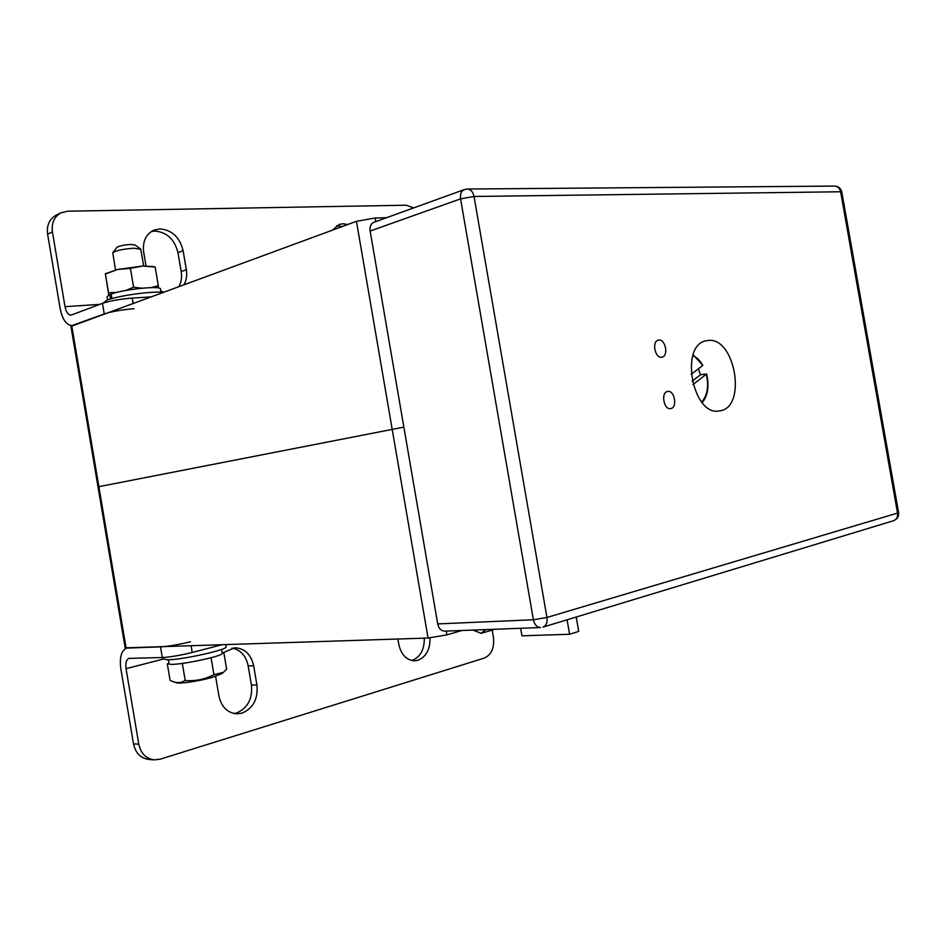 <?xml version="1.0" encoding="UTF-8"?>
<svg xmlns="http://www.w3.org/2000/svg" width="946" height="946" viewBox="0 0 946 946"><rect width="100%" height="100%" fill="white"/><g stroke="black" fill="none" stroke-linecap="round" stroke-linejoin="round"><path stroke-width="1.42" d="M386.547 217.698L375.16 217.994L356.441 221.317L70.95 326.417L98.006 486.859L98.881 486.67L98.006 486.859L125.156 647.856L428.065 638.042L446.902 634.872L461.979 630.497M403.859 427.119L98.881 486.67L403.859 427.119M520.631 628.286L521.944 635.818L569.575 634.269L578.716 631.408L576.22 617.029M569.575 634.269L567.068 619.796M215.605 676.39L218.916 695.96C221.411 706.934 227.371 712.894 236.784 713.863L241.987 713.154C253.185 708.341 258.163 698.976 256.934 685.046L253.67 665.795C251.021 654.336 244.695 648.329 234.679 647.762L223.043 652.74M231.959 648.069C240.591 649.855 246.007 655.791 248.171 665.866L251.435 685.034C252.653 698.893 247.675 708.211 236.488 713.012L234.052 713.544M397.876 639.047L398.786 644.321C401.163 654.715 406.437 660.213 414.585 660.816L417.896 660.296C426.185 656.831 430.217 649.382 429.992 637.935M424.269 638.172C424.47 649.547 420.438 656.95 412.172 660.391L411.723 660.521M133.504 743.852L138.79 744.171C140.848 753.489 146.015 758.727 154.281 759.875L148.948 759.472C140.706 758.337 135.562 753.122 133.504 743.852L120.84 668.751C119.385 657.364 121.348 650.481 126.729 648.105L160.513 646.863C168.53 646.355 178.498 644.664 190.406 641.802M221.589 644.853L192.215 652.468C180.308 655.389 170.351 657.08 162.322 657.529L160.513 646.863M138.79 744.171L126.055 668.68C125.333 662.992 126.315 659.551 128.987 658.369L162.322 657.529M154.281 759.875L160.252 759.165L484.269 658.085C491.435 654.762 494.498 647.939 493.457 637.592L492.168 630.083M347.761 224.509L342.925 223.753L339.058 224.498L332.472 230.126M336.492 225.81L342.381 226.484M184.044 284.64C186.457 280.229 187.225 275.239 186.338 269.681L183.098 250.595C179.681 237.162 171.912 229.925 159.779 228.885L153.784 230.197C145.802 234.277 142.444 241.597 143.686 252.18L146.015 265.944M151.348 231.498L154.706 231.061C166.815 232.077 174.561 239.267 177.966 252.641L181.194 271.632C182.07 277.166 181.313 282.133 178.9 286.532M134.001 308.692C121.833 309.732 111.912 311.494 104.249 313.954L102.464 303.37C110.114 300.84 120.024 299.09 132.215 298.096L150.639 296.914M413.698 207.884L406.165 205.211L67.757 211.195L61.041 212.779C54.218 216.622 51.344 222.996 52.42 231.9L47.607 234.182L60.142 308.585C62.389 319.405 66.338 325.069 71.979 325.59L104.249 313.954M52.42 231.9L65.026 306.681C66.149 312.085 68.124 314.923 70.926 315.184L102.464 303.37M160.785 291.001L163.552 292.172M47.607 234.182C46.531 225.314 49.405 218.975 56.216 215.144L61.041 212.779M670.702 408.589L670.714 408.577C677.762 407.773 674.628 389.941 667.71 391.455L667.616 391.467C660.58 392.318 663.808 410.209 670.702 408.589M661.715 357.198L661.975 357.15C668.822 356.157 665.535 338.845 658.723 340.087L658.392 340.146C651.546 341.187 654.939 358.546 661.715 357.198M719.906 410.824C747.494 407.383 734.876 335.653 707.584 340.572L706.437 340.761C678.932 344.545 692.779 417.411 719.764 410.848L719.906 410.824M437.714 623.911C438.778 628.522 441.096 630.935 444.667 631.148L540.497 627.541C536.89 627.304 534.525 624.703 533.39 619.76L437.714 623.911L370.134 231.037C369.602 226.602 370.867 223.682 373.918 222.275L464.285 189.602C461.21 191.045 459.969 194.131 460.56 198.873L370.134 231.037M693.134 354.774L702.819 365.452C700.04 360.592 696.717 357.316 692.85 355.613M692.129 381.143L700.489 374.758L698.396 368.798M700.489 374.758L706.615 373.977L692.98 384.584M691.088 374.332L702.819 365.452M102.996 303.169L106.981 300.166C117.99 295.684 153.11 290.848 162.913 292.409M226.153 646.697L226.165 646.78C228.069 649.606 182.637 659.8 167.773 659.8L163.126 658.972L162.889 657.517M110.493 298.995L109.748 294.608L107.004 296.748L107.548 299.953M111.912 298.581L111.143 294.076C123.737 289.263 160.95 285.467 160.442 288.956L160.453 289.062M111.226 294.513L109.748 294.608M222.215 653.118L222.227 653.201C223.942 656.583 167.749 667.521 169.003 663.524L168.376 659.776M108.932 294.975L105.361 273.784L108.766 295.057M105.361 273.772L117.6 269.456L142.574 266.039L153.264 266.547M154.919 266.985L142.574 266.039L130.394 268.368L117.6 269.456L105.455 273.997M151.088 287.619L158.325 285.739L155.168 267.174M158.325 285.739L158.408 287.974M125.735 290.481L133.587 287.182L130.394 268.368M133.587 287.182L141.876 288.223M108.613 292.704L116.547 292.468M473.047 630.083L481.088 633.323L485.818 629.598M112.811 252.688L116.866 247.403C119.066 245.936 123.619 244.955 130.524 244.458L134.947 244.931M140.812 249.259L133.812 248.23C123.157 248.999 116.133 250.513 112.775 252.736L115.507 269.953M169.299 663.891L167.312 663.926L170.103 680.458L176.204 682.74C179.078 684.053 198.873 681.167 211.644 677.561L221.849 673.658M173.355 681.818C177.623 683.201 181.573 682.74 185.203 680.434C195.278 681.368 204.856 679.441 213.926 674.652L223.481 672.31L226.638 669.106L223.859 652.716L222.18 653.414M222.156 652.764L223.859 652.716M167.312 663.926L168.967 663.276M186.22 662.91L180.319 663.702M212.826 657.257L207.269 658.723M213.926 674.652L211.1 657.967M185.203 680.434L182.365 663.678M375.16 217.994L375.775 221.601M356.441 221.317L428.065 638.042M71.766 325.885L126.09 647.998M446.902 634.872L446.252 631.088M251.435 685.034L256.934 685.046M191.092 645.858L192.215 652.468M163.15 659.078L126.055 668.68M248.171 665.866L253.67 665.795M132.215 298.096L133.102 303.359M65.026 306.681L99.803 304.375M177.966 252.641L183.098 250.595M181.194 271.632L186.338 269.681M898.594 512.555L897.541 513.087C897.967 516.906 896.619 519.46 893.509 520.738L542.98 627.115C546.22 625.696 547.545 622.48 546.942 617.478L533.39 619.76L460.56 198.873L474.029 196.472L546.942 617.478L897.541 513.087L840.616 191.766L474.029 196.472C473 191.849 470.836 189.377 467.537 189.034L464.285 189.602M841.798 192.026L840.616 191.766C839.776 188.242 837.778 186.35 834.62 186.09L467.537 189.034M701.672 402.015C707.419 395.452 708.98 386.216 706.343 374.332M71.979 325.59L72.736 325.53M893.509 520.738C897.281 519.248 898.972 516.528 898.594 512.59L841.798 191.979C840.864 188.325 838.475 186.362 834.62 186.09M702.239 402.689C707.904 395.523 709.358 385.956 706.615 373.977M225.822 644.711L226.165 646.78M160.997 292.243L160.442 288.956M221.589 649.405L222.227 653.201M152.862 266.441L154.978 266.997M481.632 633.193L494.959 629.256M134.876 244.884L140.505 248.845M221.683 673.8L223.481 672.31M140.8 249.2L143.65 265.992"/></g></svg>
